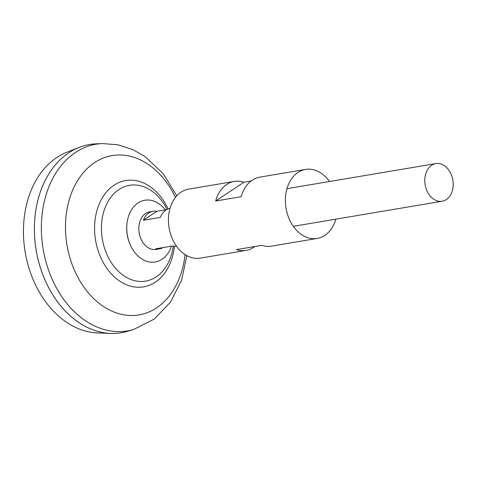 <?xml version="1.0" encoding="UTF-8"?>
<svg xmlns="http://www.w3.org/2000/svg" width="477" height="477" viewBox="0 0 477 477"><rect width="100%" height="100%" fill="white"/><g stroke="black" fill="none" stroke-linecap="round" stroke-linejoin="round"><path stroke-width="0.72" d="M162.943 247.605A19.086 14.036 -99.6 0 1 159.372 248.905L156.182 249.441A19.086 14.036 -99.6 0 1 140.846 238.691A19.086 14.036 -99.6 0 1 149.838 211.794L153.028 211.257A19.086 14.036 -99.6 0 1 156.826 211.317L166.467 209.689M170.033 208.389A19.086 14.036 80.4 0 0 160.385 217.375L143.374 220.237A19.086 14.036 -99.6 0 1 153.028 211.257M426.82 190.49A19.086 14.036 -99.6 0 1 435.811 163.593A19.086 14.036 -99.6 0 1 451.153 174.343A19.086 14.036 -99.6 0 1 442.155 201.24A19.086 14.036 -99.6 0 1 426.82 190.49M121.259 332.755A95.442 70.179 -99.6 0 1 110.509 333.435L97.391 332.916A92.717 68.169 -99.6 0 1 33.318 280.041A92.717 68.169 -99.6 0 1 66.935 152.205L79.158 147.411A95.442 70.179 -99.6 0 1 89.533 144.531M110.509 333.435A95.442 70.179 -99.6 0 1 44.552 279.009A95.442 70.179 -99.6 0 1 79.158 147.411M44.576 279.003A95.442 70.179 -99.6 0 1 95.752 143.863L102.209 143.565A94.661 69.6 -99.6 0 0 51.45 277.596A94.661 69.6 -99.6 0 0 133.554 329.512L127.353 331.348A95.442 70.179 -99.6 0 1 44.576 279.003M173.246 246.084A61.813 61.813 0 0 1 171.845 253.102L171.845 253.102A48.576 35.715 -99.6 0 1 156.206 276.898A48.576 35.715 -99.6 0 1 106.609 253.764A48.576 35.715 -99.6 0 1 118.946 189.542A48.576 35.715 -99.6 0 1 163.432 203.202L163.432 203.202A61.813 61.813 0 0 1 167.057 209.373M159.372 248.905A19.086 14.036 -99.6 0 1 155.574 248.845L172.585 245.977A19.086 14.036 80.4 0 0 176.377 246.037M143.374 220.237L156.826 211.317M171.464 246.168A31.315 23.027 -99.6 0 1 151.764 262.219A31.315 23.027 -99.6 0 1 130.191 244.635L129.917 244.003A29.222 21.489 -99.6 0 1 129.804 243.747A29.222 21.489 -99.6 0 1 126.804 225.543L126.858 224.852A31.315 23.027 -99.6 0 1 141.472 201.169A31.315 23.027 -99.6 0 1 165.346 209.88M130.191 244.635A31.315 23.027 -99.6 0 1 130.072 244.361A31.315 23.027 -99.6 0 1 126.858 224.852M329.506 181.51A34.994 25.734 80.4 0 0 305.596 169.413L259.882 177.116A34.994 25.734 -99.6 0 0 252.279 180.157A34.994 25.734 -99.6 0 0 241.171 196.703L215.658 201.002A34.994 25.734 -99.6 0 1 226.766 184.456A34.994 25.734 -99.6 0 1 234.368 181.415L188.653 189.119A34.994 25.734 80.4 0 0 181.051 192.165A34.994 25.734 80.4 0 0 170.331 233.289A34.994 25.734 80.4 0 0 200.286 258.135L246.001 250.431A34.994 25.734 80.4 0 0 253.609 247.39A34.994 25.734 80.4 0 0 254.813 246.526M234.368 181.415A34.994 25.734 -99.6 0 1 243.974 182.214L251.075 181.016M305.596 169.413A34.994 25.734 80.4 0 0 297.994 172.453A34.994 25.734 80.4 0 0 287.273 213.577A34.994 25.734 80.4 0 0 317.229 238.428A34.994 25.734 80.4 0 0 324.837 235.382A34.994 25.734 80.4 0 0 335.85 219.158M317.229 238.428L271.514 246.132A34.994 25.734 80.4 0 1 261.915 245.333L236.401 249.632A34.994 25.734 80.4 0 0 246.001 250.431M215.658 201.002L243.974 182.214M185.064 254.605A80.78 59.398 -99.6 0 1 137.513 315.124A80.78 59.398 -99.6 0 1 74.084 269.404A80.78 59.398 -99.6 0 1 93.301 163.498A80.78 59.398 -99.6 0 1 175.429 197.448M174.403 246.174A53.901 39.633 -99.6 0 1 142.802 286.987A53.901 39.633 -99.6 0 1 100.307 256.507A53.901 39.633 -99.6 0 1 113.276 185.738A53.901 39.633 -99.6 0 1 168.119 208.908M435.811 163.593L286.975 188.677M176.788 195.832L163.283 173.789L145.229 156.706L132.946 149.659L117.861 144.764L102.209 143.565M186.877 255.684L181.51 280.464L170.45 302.203L154.119 319.149L133.554 329.512M442.155 201.24L293.319 226.325"/></g></svg>
